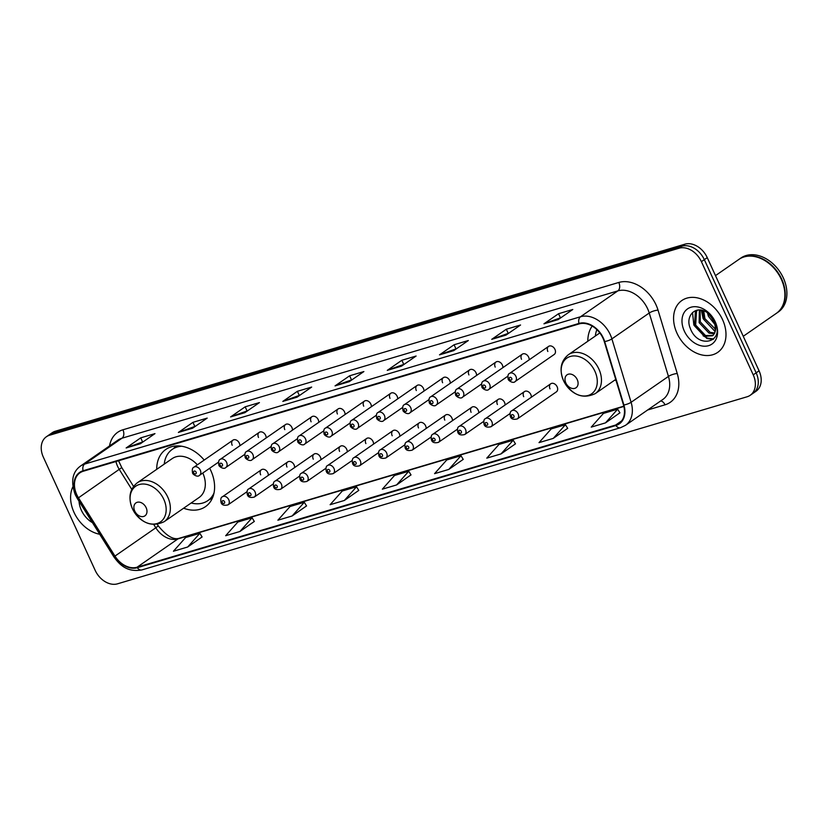<?xml version="1.0" encoding="UTF-8"?>
<svg xmlns="http://www.w3.org/2000/svg" width="828" height="828" viewBox="0 0 828 828"><rect width="100%" height="100%" fill="white"/><g stroke="black" fill="none" stroke-linecap="round" stroke-linejoin="round"><path stroke-width="1.24" d="M614.749 380.114A34.807 25.658 -124.7 0 0 616.094 380.601M183.64 508.206A34.807 25.658 -124.7 0 0 205.479 506.653A34.807 25.658 -124.7 0 0 210.819 470.563A34.807 25.658 -124.7 0 0 209.691 468.255M268.324 475.365A4.927 3.633 -124.7 0 0 267.796 472.726A4.927 3.633 -124.7 0 0 261.431 469.735A4.927 3.633 -124.7 0 0 260.675 474.837M294.623 467.551A4.927 3.633 -124.7 0 0 294.106 464.912A4.927 3.633 -124.7 0 0 287.74 461.921A4.927 3.633 -124.7 0 0 286.985 467.023M320.933 459.737A4.927 3.633 -124.7 0 0 320.405 457.097A4.927 3.633 -124.7 0 0 314.04 454.106A4.927 3.633 -124.7 0 0 313.284 459.209M347.232 451.922A4.927 3.633 -124.7 0 0 346.704 449.283A4.927 3.633 -124.7 0 0 340.339 446.292A4.927 3.633 -124.7 0 0 339.584 451.395M373.531 444.108A4.927 3.633 -124.7 0 0 373.014 441.469A4.927 3.633 -124.7 0 0 366.649 438.478A4.927 3.633 -124.7 0 0 365.893 443.58M399.841 436.294A4.927 3.633 -124.7 0 0 399.313 433.655A4.927 3.633 -124.7 0 0 392.948 430.663A4.927 3.633 -124.7 0 0 392.193 435.766M426.141 428.48A4.927 3.633 -124.7 0 0 425.623 425.84A4.927 3.633 -124.7 0 0 419.258 422.849A4.927 3.633 -124.7 0 0 418.502 427.952M452.45 420.665A4.927 3.633 -124.7 0 0 451.922 418.026A4.927 3.633 -124.7 0 0 445.557 415.035A4.927 3.633 -124.7 0 0 444.802 420.138M478.75 412.851A4.927 3.633 -124.7 0 0 478.222 410.212A4.927 3.633 -124.7 0 0 471.856 407.221A4.927 3.633 -124.7 0 0 471.101 412.323M505.049 405.037A4.927 3.633 -124.7 0 0 504.531 402.387A4.927 3.633 -124.7 0 0 498.166 399.396A4.927 3.633 -124.7 0 0 497.411 404.509M531.359 397.223A4.927 3.633 -124.7 0 0 530.831 394.573A4.927 3.633 -124.7 0 0 524.466 391.582A4.927 3.633 -124.7 0 0 523.71 396.695M550.765 383.768L511.745 410.802A4.927 3.633 55.3 0 1 518.111 413.793A4.927 3.633 55.3 0 1 517.355 418.906L556.375 391.872A4.927 3.633 -124.7 0 0 557.13 386.759A4.927 3.633 -124.7 0 0 550.765 383.768A4.927 3.633 -124.7 0 0 550.009 388.881M318.749 422.342A4.927 3.633 -124.7 0 0 318.231 419.703A4.927 3.633 -124.7 0 0 311.866 416.712A4.927 3.633 -124.7 0 0 311.1 421.814M345.059 414.528A4.927 3.633 -124.7 0 0 344.531 411.889A4.927 3.633 -124.7 0 0 338.166 408.897A4.927 3.633 -124.7 0 0 337.41 414M371.358 406.714A4.927 3.633 -124.7 0 0 370.83 404.074A4.927 3.633 -124.7 0 0 364.465 401.083A4.927 3.633 -124.7 0 0 363.709 406.186M397.657 398.899A4.927 3.633 -124.7 0 0 397.14 396.26A4.927 3.633 -124.7 0 0 390.775 393.269A4.927 3.633 -124.7 0 0 390.019 398.371M292.45 430.156A4.927 3.633 -124.7 0 0 291.922 427.517A4.927 3.633 -124.7 0 0 285.556 424.526A4.927 3.633 -124.7 0 0 284.801 429.628M239.841 445.795A4.927 3.633 -124.7 0 0 239.313 443.146A4.927 3.633 -124.7 0 0 232.947 440.154A4.927 3.633 -124.7 0 0 232.192 445.267M266.14 437.981A4.927 3.633 -124.7 0 0 265.622 435.331A4.927 3.633 -124.7 0 0 259.257 432.34A4.927 3.633 -124.7 0 0 258.502 437.453M423.967 391.085A4.927 3.633 -124.7 0 0 423.439 388.446A4.927 3.633 -124.7 0 0 417.074 385.455A4.927 3.633 -124.7 0 0 416.318 390.557M450.266 383.271A4.927 3.633 -124.7 0 0 449.739 380.632A4.927 3.633 -124.7 0 0 443.373 377.64A4.927 3.633 -124.7 0 0 442.618 382.743M476.566 375.457A4.927 3.633 -124.7 0 0 476.048 372.817A4.927 3.633 -124.7 0 0 469.683 369.826A4.927 3.633 -124.7 0 0 468.927 374.929M502.875 367.642A4.927 3.633 -124.7 0 0 502.348 365.003A4.927 3.633 -124.7 0 0 495.982 362.012A4.927 3.633 -124.7 0 0 495.227 367.114M529.175 359.828A4.927 3.633 -124.7 0 0 528.657 357.189A4.927 3.633 -124.7 0 0 522.292 354.198A4.927 3.633 -124.7 0 0 521.526 359.3M548.591 346.383L509.562 373.418A4.927 3.633 55.3 0 1 515.937 376.409A4.927 3.633 55.3 0 1 515.171 381.511L554.201 354.477A4.927 3.633 -124.7 0 0 554.957 349.375A4.927 3.633 -124.7 0 0 548.591 346.383A4.927 3.633 -124.7 0 0 547.836 351.486M592.186 326.077A34.807 25.658 -124.7 0 0 587.818 341.25M204.206 460.078A34.807 25.658 -124.7 0 0 165.838 449.428A34.807 25.658 -124.7 0 0 156.72 469.331M750.209 395.287L756.047 391.24A19.706 14.521 -124.7 0 0 759.069 370.82L707.247 257.632A19.706 14.521 -124.7 0 0 684.911 244.177L55.341 431.222A19.706 14.521 -124.7 0 0 52.216 432.713L49.297 434.731A19.706 14.521 -124.7 0 1 52.423 433.241A19.706 14.521 -124.7 0 0 49.297 434.731L46.378 436.76A19.706 14.521 -124.7 0 0 43.356 457.18L95.179 570.368A19.706 14.521 -124.7 0 0 117.524 583.823L747.094 396.778A19.706 14.521 -124.7 0 0 750.209 395.287A19.706 14.521 -124.7 0 0 753.232 374.856L701.409 261.669A19.706 14.521 -124.7 0 0 679.074 248.214L49.504 435.259A19.706 14.521 -124.7 0 0 46.378 436.76M679.074 248.214L681.993 246.195L52.423 433.241L681.993 246.195A19.706 14.521 -124.7 0 1 704.328 259.65A19.706 14.521 -124.7 0 0 681.993 246.195L684.911 244.177M753.232 374.856L756.15 372.838L704.328 259.65L756.15 372.838A19.706 14.521 -124.7 0 1 753.128 393.269A19.706 14.521 -124.7 0 0 756.15 372.838L759.069 370.82M74.013 512.366A31.526 23.246 -124.7 0 0 99.722 534.267A31.526 23.246 -124.7 0 1 74.013 512.366A31.526 23.246 -124.7 0 1 72.843 486.864A31.526 23.246 -124.7 0 0 74.013 512.366M676.993 333.218A31.526 23.246 -124.7 0 0 717.741 352.355A31.526 23.246 -124.7 0 0 722.575 319.68A31.526 23.246 -124.7 0 0 681.837 300.533A31.526 23.246 -124.7 0 0 676.993 333.218A31.526 23.246 -124.7 0 0 717.741 352.355A31.526 23.246 -124.7 0 0 722.575 319.68A31.526 23.246 -124.7 0 0 681.837 300.533A31.526 23.246 -124.7 0 0 676.993 333.218M76.745 494.606A21.011 15.494 55.3 0 1 79.974 472.809A21.011 15.494 55.3 0 1 83.307 471.225L579.176 323.903A21.011 15.494 55.3 0 1 604.274 341.591L623.484 405.006A21.011 15.494 55.3 0 1 618.992 423.45A21.011 15.494 55.3 0 1 615.659 425.033L137.075 567.221A21.011 15.494 55.3 0 1 114.968 556.085L78.474 497.814A21.011 15.494 55.3 0 1 76.745 494.606M76.373 494.72A21.538 15.877 -124.7 0 0 78.142 498.001L114.637 556.271A21.538 15.877 -124.7 0 0 137.293 567.697L615.877 425.509A21.538 15.877 -124.7 0 0 623.898 404.975L604.678 341.56A21.538 15.877 -124.7 0 0 578.958 323.427L83.09 470.749A21.538 15.877 -124.7 0 0 76.373 494.72M558.196 319.587L572.79 309.486L558.548 313.719L543.955 323.82L558.196 319.587M561.042 317.621L544.493 323.541A5.258 3.447 73.5 0 0 543.955 323.82M560.421 317.807L558.548 313.719M505.97 335.112L520.564 325L506.322 329.233L491.728 339.335L505.97 335.112M508.816 333.135L492.267 339.056A5.258 3.447 73.5 0 0 491.728 339.335M508.195 333.322L506.322 329.233M453.744 350.627L468.337 340.515L454.096 344.748L439.502 354.86L453.744 350.627M456.59 348.65L440.041 354.581A5.258 3.447 73.5 0 0 439.502 354.86M455.959 348.836L454.096 344.748M401.518 366.142L416.111 356.03L401.87 360.263L387.276 370.375L401.518 366.142M404.364 364.165L387.814 370.095A5.258 3.447 73.5 0 0 387.276 370.375M403.733 364.361L401.87 360.263M140.387 443.725L154.971 433.613L140.729 437.846L126.146 447.958L140.387 443.725M143.234 441.748L126.684 447.679A5.258 3.447 73.5 0 0 126.146 447.958M142.602 441.945L140.729 437.846M192.613 428.211L207.207 418.099L192.955 422.332L178.372 432.444L192.613 428.211M195.46 426.234L178.91 432.164A5.258 3.447 73.5 0 0 178.372 432.444M194.828 426.42L192.955 422.332M244.84 412.696L259.433 402.584L245.181 406.817L230.598 416.919L244.84 412.696M247.686 410.719L231.136 416.639A5.258 3.447 73.5 0 0 230.598 416.919M247.054 410.905L245.181 406.817M297.066 397.171L311.659 387.069L297.407 391.302L282.824 401.404L297.066 397.171M299.912 395.204L283.362 401.125A5.258 3.447 73.5 0 0 282.824 401.404M299.281 395.391L297.407 391.302M349.292 381.656L363.885 371.555L349.633 375.788L335.05 385.889L349.292 381.656M352.138 379.69L335.588 385.61A5.258 3.447 73.5 0 0 335.05 385.889M351.507 379.876L349.633 375.788M501.033 453.91L513.215 440.217L498.974 444.45L486.792 458.143L501.033 453.91L515.451 443.86M553.259 438.395L565.441 424.702L551.2 428.925L539.018 442.628L553.259 438.395L567.677 428.335M605.485 422.88L617.667 409.177L603.426 413.41L591.244 427.113L605.485 422.88L619.903 412.82M344.355 500.464L356.537 486.76L342.295 490.994L330.113 504.697L344.355 500.464L358.772 490.404M292.129 515.979L304.311 502.285L290.069 506.508L277.887 520.212L292.129 515.979L306.546 505.918M239.903 531.493L252.085 517.8L237.843 522.033L225.661 535.726L239.903 531.493L254.32 521.443M187.677 547.008L199.858 533.315L185.607 537.548L173.435 551.241L187.677 547.008L202.084 536.958M448.807 469.424L460.989 455.731L446.747 459.964L434.565 473.657L448.807 469.424L463.225 459.374M396.581 484.949L408.763 471.246L394.521 475.479L382.339 489.172L396.581 484.949L410.998 474.889M408.763 471.246L411.03 474.941M356.537 486.76L358.793 490.455M304.311 502.285L306.567 505.97M252.085 517.8L254.341 521.485M199.858 533.315L202.115 537.01M460.989 455.731L463.256 459.426M513.215 440.217L515.482 443.901M565.441 424.702L567.708 428.386M617.667 409.177L619.934 412.872M79.033 501.219A21.414 15.784 -124.7 0 0 81.33 510.193A21.414 15.784 -124.7 0 0 92.457 522.665M146.132 507.678A7.876 5.806 -124.7 0 0 137.2 502.296A7.876 5.806 -124.7 0 0 134.736 511.062A7.876 5.806 -124.7 0 0 143.679 516.444A7.876 5.806 -124.7 0 0 146.132 507.678M197.364 464.808A23.639 17.429 -124.7 0 0 172.193 458.608L137.241 482.827C129.613 489.131 127.998 497.742 132.387 508.661C140.915 523.234 151.503 527.581 164.161 521.692A23.639 17.429 -124.7 0 0 167.794 497.183A23.639 17.429 -124.7 0 0 137.241 482.827M181.674 446.251A31.195 22.998 -124.7 0 0 172.276 449.366A31.195 22.998 -124.7 0 0 164.244 464.125M178.848 445.95A31.195 22.998 -124.7 0 0 173.735 448.362L172.276 449.366M212.589 497.669A31.485 23.215 -124.7 0 1 209.267 499.636A31.195 22.998 -124.7 0 0 213.313 495.703M191.164 502.989A31.195 22.998 -124.7 0 0 207.797 500.65A31.195 22.998 -124.7 0 0 214.028 492.939M164.161 521.692L199.124 497.473A23.639 17.429 -124.7 0 0 202.788 473.036M577.24 379.597A7.876 5.806 -124.7 0 0 568.308 374.215A7.876 5.806 -124.7 0 0 565.845 382.981A7.876 5.806 -124.7 0 0 574.787 388.363A7.876 5.806 -124.7 0 0 577.24 379.597M596.885 329.647A31.195 22.998 -124.7 0 0 595.342 336.033M743.254 336.282L776.291 313.388A32.841 24.209 -124.7 0 0 781.332 279.346A32.841 24.209 -124.7 0 0 738.897 259.412L715.485 275.62M776.478 313.263A32.841 24.209 -124.7 0 0 776.654 313.139A32.841 24.209 -124.7 0 0 781.694 279.098A32.841 24.209 -124.7 0 0 739.259 259.154A32.841 24.209 -124.7 0 0 739.073 259.288M776.654 313.139L778.299 312.001A32.841 24.209 -124.7 0 0 783.34 277.96A32.841 24.209 -124.7 0 0 740.894 258.015L739.259 259.154M715.589 325.352L708.395 316.234L707.381 312.673M715.144 323.355L709.027 313.916M715.516 330.465L713.643 329.927L703.759 319.453L702.724 310.49M715.671 329.42L704.918 318.645L703.728 310.81M714.326 333.705L709.006 333.135L699.132 322.661L699.36 310.003M714.709 333.022L710.165 332.339L700.291 321.854L700.105 310.034M715.578 330.041A14.842 10.95 -124.7 0 0 714.171 320.736A14.842 10.95 -124.7 0 0 705.86 311.763C694.971 305.408 685.16 316.482 690.252 328.261C697.942 349.551 724.583 342.43 715.361 322.506L706.139 311.028L714.533 321.109L715.578 330.041L714.336 333.694L712.349 335.806L704.38 336.344L694.495 325.87L695.354 312.197L697.217 310.189M712.908 335.381L705.528 335.547L695.655 325.062L696.514 311.39L697.559 310.138M684.301 331.045A21.414 15.784 -124.7 0 0 708.592 345.669A21.414 15.784 -124.7 0 0 715.268 321.844A21.414 15.784 -124.7 0 0 690.987 307.229A21.414 15.784 -124.7 0 0 684.301 331.045M713.653 338.952L707.536 338.134L703.086 335.785M713.239 339.335L706.957 338.538L693.843 325.031L692.519 312.539M715.226 331.728L703.107 318.614L701.357 310.179M55.341 431.222L49.504 435.259M707.247 257.632L701.409 261.669M115.941 461.527A21.011 15.494 -124.7 0 0 117.597 466.309A21.011 15.494 -124.7 0 0 119.325 469.507L131.755 489.358M109.534 445.94A32.841 24.209 55.3 0 1 122.937 429.784L618.806 282.462A6.572 4.316 -106.5 0 1 617.864 290.887L121.995 438.209A26.268 19.365 -124.7 0 0 117.824 440.196L80.482 466.071A26.268 19.365 55.3 0 1 84.642 464.084A6.572 4.316 73.5 0 0 83.09 470.749M618.806 282.462A32.841 24.209 55.3 0 1 656.045 304.89A32.841 24.209 55.3 0 1 658.022 310.117L677.242 373.521A32.841 24.209 55.3 0 1 665.019 404.82L647.651 409.984M647.651 308.823A26.268 19.365 -124.7 0 0 617.864 290.887L580.511 316.762A26.268 19.365 55.3 0 1 611.892 338.88L631.102 402.284A26.268 19.365 55.3 0 1 625.482 425.333L662.835 399.469A26.268 19.365 -124.7 0 0 668.444 376.409L649.235 313.005A26.268 19.365 -124.7 0 0 647.651 308.823M80.482 466.071C72.357 472.012 70.597 481.523 75.224 494.626L77.252 498.384L78.142 498.001M77.252 498.384L113.746 556.664C119.698 565.027 127.233 572.552 141.909 569.912A6.572 4.316 -106.5 0 1 137.293 567.697M615.877 425.509A6.572 4.316 73.5 0 0 620.493 427.724L625.482 425.333M623.898 404.975A6.572 1.78 -16.9 0 0 631.102 402.284L668.444 376.409A6.572 1.78 163.1 0 1 677.242 373.521M113.746 556.664L114.637 556.271M604.678 341.56A6.572 1.78 -16.9 0 0 611.892 338.88L649.235 313.005A6.572 1.78 163.1 0 1 658.022 310.117M578.958 323.427A6.572 4.316 -106.5 0 1 580.511 316.762L84.642 464.084L121.995 438.209A6.572 4.316 -106.5 0 0 122.937 429.784M660.682 400.959A6.572 4.316 -106.5 0 1 665.019 404.82M615.659 425.033L621.652 420.883M78.474 497.814L121.768 467.582L133.546 486.388M114.968 556.085L155.819 527.788A21.011 15.494 -124.7 0 0 177.916 538.924L623.877 406.434M153.811 524.569L155.819 527.788L158.262 525.852C166.614 536.068 173.673 540.187 179.407 538.21L623.815 406.175M137.075 567.221L177.916 538.924A11.82 7.762 -106.5 0 1 179.407 538.21M349.592 381.449L335.588 385.61M297.366 396.964L283.362 401.125M245.14 412.479L231.136 416.639M192.914 428.004L178.91 432.164M140.688 443.518L126.684 447.679M401.818 365.935L387.814 370.095M454.044 350.42L440.041 354.581M506.27 334.895L492.267 339.056M558.496 319.38L544.493 323.541M163.82 499.387A21.714 16.011 -124.7 0 0 139.197 484.556A21.714 16.011 -124.7 0 0 132.418 508.713A21.714 16.011 -124.7 0 0 157.051 523.544A21.714 16.011 -124.7 0 0 163.82 499.387M176.747 445.93A31.485 23.215 -124.7 0 0 173.735 448.352L175.94 445.971M594.928 371.296A21.714 16.011 -124.7 0 0 570.306 356.464A21.714 16.011 -124.7 0 0 563.526 380.632A21.714 16.011 -124.7 0 0 588.159 395.463A21.714 16.011 -124.7 0 0 594.928 371.296M598.903 369.102A23.639 17.429 -124.7 0 0 568.339 354.746C560.722 361.049 559.107 369.661 563.495 380.58C572.024 395.153 582.612 399.5 595.27 393.611A23.639 17.429 -124.7 0 0 598.903 369.102M200.293 470.18A4.927 3.633 55.3 0 1 199.538 475.293C197.55 477.797 192.313 474.04 192.562 472.964C191.961 469.631 192.417 467.706 193.928 467.189A4.927 3.633 55.3 0 1 200.293 470.18M193.721 472.86A1.646 1.211 -124.7 0 0 196.091 472.146A1.646 1.211 -124.7 0 0 193.721 472.86M226.593 462.366A4.927 3.633 55.3 0 1 225.837 467.478C223.85 469.983 218.623 466.226 218.861 465.139C218.271 461.817 218.727 459.892 220.227 459.374A4.927 3.633 55.3 0 1 226.593 462.366M220.02 465.036A1.646 1.211 -124.7 0 0 222.401 464.332A1.646 1.211 -124.7 0 0 220.02 465.036M252.902 454.551A4.927 3.633 55.3 0 1 252.147 459.654C250.149 462.169 244.922 458.412 245.171 457.325C244.57 454.003 245.026 452.078 246.537 451.56A4.927 3.633 55.3 0 1 252.902 454.551M246.33 457.222A1.646 1.211 -124.7 0 0 248.7 456.518A1.646 1.211 -124.7 0 0 246.33 457.222M279.202 446.737A4.927 3.633 55.3 0 1 278.446 451.84C276.459 454.355 271.232 450.598 271.47 449.511C270.88 446.188 271.336 444.263 272.836 443.746A4.927 3.633 55.3 0 1 279.202 446.737M272.629 449.407A1.646 1.211 -124.7 0 0 275.01 448.704A1.646 1.211 -124.7 0 0 272.629 449.407M305.511 438.923A4.927 3.633 55.3 0 1 304.745 444.025C302.758 446.54 297.531 442.783 297.769 441.697C297.18 438.374 297.635 436.449 299.136 435.932A4.927 3.633 55.3 0 1 305.511 438.923M298.939 441.593A1.646 1.211 -124.7 0 0 301.309 440.889A1.646 1.211 -124.7 0 0 298.939 441.593M331.811 431.109A4.927 3.633 55.3 0 1 331.055 436.211C329.058 438.726 323.831 434.969 324.079 433.882C323.479 430.56 323.934 428.635 325.445 428.117A4.927 3.633 55.3 0 1 331.811 431.109M325.238 433.779A1.646 1.211 -124.7 0 0 327.609 433.075A1.646 1.211 -124.7 0 0 325.238 433.779M358.11 423.294A4.927 3.633 55.3 0 1 357.354 428.397C355.367 430.912 350.14 427.155 350.379 426.068C349.789 422.735 350.244 420.821 351.745 420.303A4.927 3.633 55.3 0 1 358.11 423.294M351.538 425.965A1.646 1.211 -124.7 0 0 353.918 425.261A1.646 1.211 -124.7 0 0 351.538 425.965M384.42 415.48A4.927 3.633 55.3 0 1 383.664 420.583C381.667 423.098 376.44 419.341 376.678 418.254C376.088 414.921 376.543 413.006 378.054 412.489A4.927 3.633 55.3 0 1 384.42 415.48M377.847 418.15A1.646 1.211 -124.7 0 0 380.218 417.447A1.646 1.211 -124.7 0 0 377.847 418.15M410.719 407.666A4.927 3.633 55.3 0 1 409.964 412.768C407.976 415.283 402.739 411.526 402.988 410.44C402.387 407.107 402.843 405.192 404.354 404.675A4.927 3.633 55.3 0 1 410.719 407.666M404.147 410.336A1.646 1.211 -124.7 0 0 406.517 409.632A1.646 1.211 -124.7 0 0 404.147 410.336M437.018 399.852A4.927 3.633 55.3 0 1 436.263 404.954C434.276 407.459 429.049 403.712 429.287 402.625C428.697 399.293 429.152 397.378 430.653 396.86A4.927 3.633 55.3 0 1 437.018 399.852M430.446 402.522A1.646 1.211 -124.7 0 0 432.827 401.818A1.646 1.211 -124.7 0 0 430.446 402.522M463.328 392.037A4.927 3.633 55.3 0 1 462.573 397.14C460.575 399.645 455.348 395.898 455.597 394.811C454.996 391.478 455.452 389.553 456.963 389.046A4.927 3.633 55.3 0 1 463.328 392.037M456.756 394.708A1.646 1.211 -124.7 0 0 459.126 394.004A1.646 1.211 -124.7 0 0 456.756 394.708M489.627 384.223A4.927 3.633 55.3 0 1 488.872 389.326C486.885 391.83 481.658 388.084 481.896 386.997C481.306 383.664 481.761 381.739 483.262 381.232A4.927 3.633 55.3 0 1 489.627 384.223M483.055 386.893A1.646 1.211 -124.7 0 0 485.436 386.19A1.646 1.211 -124.7 0 0 483.055 386.893M509.365 379.079A1.646 1.211 -124.7 0 0 511.735 378.375A1.646 1.211 -124.7 0 0 509.365 379.079M261.431 469.735L222.411 496.769A4.927 3.633 55.3 0 1 228.776 499.76A4.927 3.633 55.3 0 1 228.021 504.863L246.941 491.76M224.574 501.727A1.646 1.211 -124.7 0 0 222.204 502.43A1.646 1.211 -124.7 0 0 224.574 501.727M287.74 461.921L248.71 488.955A4.927 3.633 55.3 0 1 255.076 491.946A4.927 3.633 55.3 0 1 254.32 497.048L273.24 483.945M250.884 493.912A1.646 1.211 -124.7 0 0 248.503 494.616A1.646 1.211 -124.7 0 0 250.884 493.912M314.04 454.106L275.02 481.14A4.927 3.633 55.3 0 1 281.385 484.132A4.927 3.633 55.3 0 1 280.63 489.234L299.55 476.131M277.183 486.098A1.646 1.211 -124.7 0 0 274.813 486.802A1.646 1.211 -124.7 0 0 277.183 486.098M340.339 446.292L301.32 473.326A4.927 3.633 55.3 0 1 307.685 476.317A4.927 3.633 55.3 0 1 306.929 481.42L325.849 468.317M303.493 478.284A1.646 1.211 -124.7 0 0 301.113 478.988A1.646 1.211 -124.7 0 0 303.493 478.284M366.649 438.478L327.619 465.512A4.927 3.633 55.3 0 1 333.984 468.503A4.927 3.633 55.3 0 1 333.229 473.606L352.159 460.503M329.792 470.47A1.646 1.211 -124.7 0 0 327.422 471.173A1.646 1.211 -124.7 0 0 329.792 470.47M392.948 430.663L353.929 457.698A4.927 3.633 55.3 0 1 360.294 460.689A4.927 3.633 55.3 0 1 359.538 465.791L378.458 452.688M356.092 462.655A1.646 1.211 -124.7 0 0 353.722 463.359A1.646 1.211 -124.7 0 0 356.092 462.655M419.258 422.849L380.228 449.883A4.927 3.633 55.3 0 1 386.593 452.875A4.927 3.633 55.3 0 1 385.838 457.977L404.757 444.874M382.401 454.841A1.646 1.211 -124.7 0 0 380.021 455.545A1.646 1.211 -124.7 0 0 382.401 454.841M445.557 415.035L406.538 442.069A4.927 3.633 55.3 0 1 412.903 445.06A4.927 3.633 55.3 0 1 412.147 450.163L431.067 437.06M408.701 447.027A1.646 1.211 -124.7 0 0 406.331 447.731A1.646 1.211 -124.7 0 0 408.701 447.027M471.856 407.221L432.837 434.255A4.927 3.633 55.3 0 1 439.202 437.246A4.927 3.633 55.3 0 1 438.447 442.349L457.366 429.235M435 439.213A1.646 1.211 -124.7 0 0 432.63 439.916A1.646 1.211 -124.7 0 0 435 439.213M498.166 399.396L459.136 426.441A4.927 3.633 55.3 0 1 465.502 429.421A4.927 3.633 55.3 0 1 464.746 434.534L483.666 421.421M461.31 431.398A1.646 1.211 -124.7 0 0 458.929 432.102A1.646 1.211 -124.7 0 0 461.31 431.398M524.466 391.582L485.446 418.616A4.927 3.633 55.3 0 1 491.811 421.607A4.927 3.633 55.3 0 1 491.056 426.72L509.976 413.607M487.609 423.584A1.646 1.211 -124.7 0 0 485.239 424.288A1.646 1.211 -124.7 0 0 487.609 423.584M513.919 415.77A1.646 1.211 -124.7 0 0 511.538 416.474A1.646 1.211 -124.7 0 0 513.919 415.77M141.909 569.912L620.493 427.724M157.351 524.383L158.262 525.852M121.768 467.582L118.559 460.751M209.256 499.646L207.797 500.65M209.236 499.657L212.268 498.404M599.814 332.939L568.339 354.746M615.742 379.431L595.27 393.611M713.498 335.009L712.349 335.806M218.457 462.179L199.538 475.293M232.947 440.154L193.928 467.189M244.757 454.365L225.837 467.478M259.257 432.34L220.227 459.374M271.066 446.551L252.147 459.654M285.556 424.526L246.537 451.56M297.366 438.736L278.446 451.84M311.866 416.712L272.836 443.746M323.676 430.922L304.745 444.025M338.166 408.897L299.136 435.932M349.975 423.108L331.055 436.211M364.465 401.083L325.445 428.117M376.274 415.294L357.354 428.397M390.775 393.269L351.745 420.303M402.584 407.479L383.664 420.583M417.074 385.455L378.054 412.489M428.883 399.665L409.964 412.768M443.373 377.64L404.354 404.675M455.183 391.851L436.263 404.954M469.683 369.826L430.653 396.86M481.492 384.037L462.573 397.14M495.982 362.012L456.963 389.046M507.792 376.222L488.872 389.326M522.292 354.198L483.262 381.232M515.171 381.511C513.184 384.016 507.957 380.269 508.195 379.183C507.605 375.85 508.061 373.925 509.562 373.418M222.411 496.769C220.9 497.286 220.445 499.212 221.045 502.534C221.852 505.049 224.181 505.825 228.021 504.863M248.71 488.955C247.21 489.472 246.754 491.397 247.344 494.72C248.152 497.235 250.48 498.011 254.32 497.048M275.02 481.14C273.509 481.658 273.054 483.573 273.654 486.905C274.461 489.42 276.78 490.197 280.63 489.234M301.32 473.326C299.819 473.844 299.353 475.758 299.953 479.091C300.761 481.606 303.089 482.382 306.929 481.42M327.619 465.512C326.118 466.029 325.663 467.944 326.253 471.277C327.06 473.792 329.389 474.568 333.229 473.606M353.929 457.698C352.417 458.215 351.962 460.13 352.562 463.463C353.37 465.978 355.688 466.754 359.538 465.791M380.228 449.883C378.727 450.391 378.272 452.316 378.862 455.648C379.669 458.153 381.998 458.929 385.838 457.977M406.538 442.069C405.027 442.576 404.571 444.501 405.161 447.834C405.968 450.339 408.297 451.115 412.147 450.163M432.837 434.255C431.326 434.762 430.87 436.687 431.471 440.02C432.278 442.525 434.607 443.301 438.447 442.349M459.136 426.441C457.636 426.948 457.18 428.873 457.77 432.206C458.577 434.71 460.906 435.487 464.746 434.534M485.446 418.616C483.935 419.134 483.48 421.059 484.08 424.391C484.887 426.896 487.206 427.672 491.056 426.72M511.745 410.802C510.245 411.319 509.779 413.244 510.379 416.577C511.186 419.082 513.515 419.858 517.355 418.906"/></g></svg>
